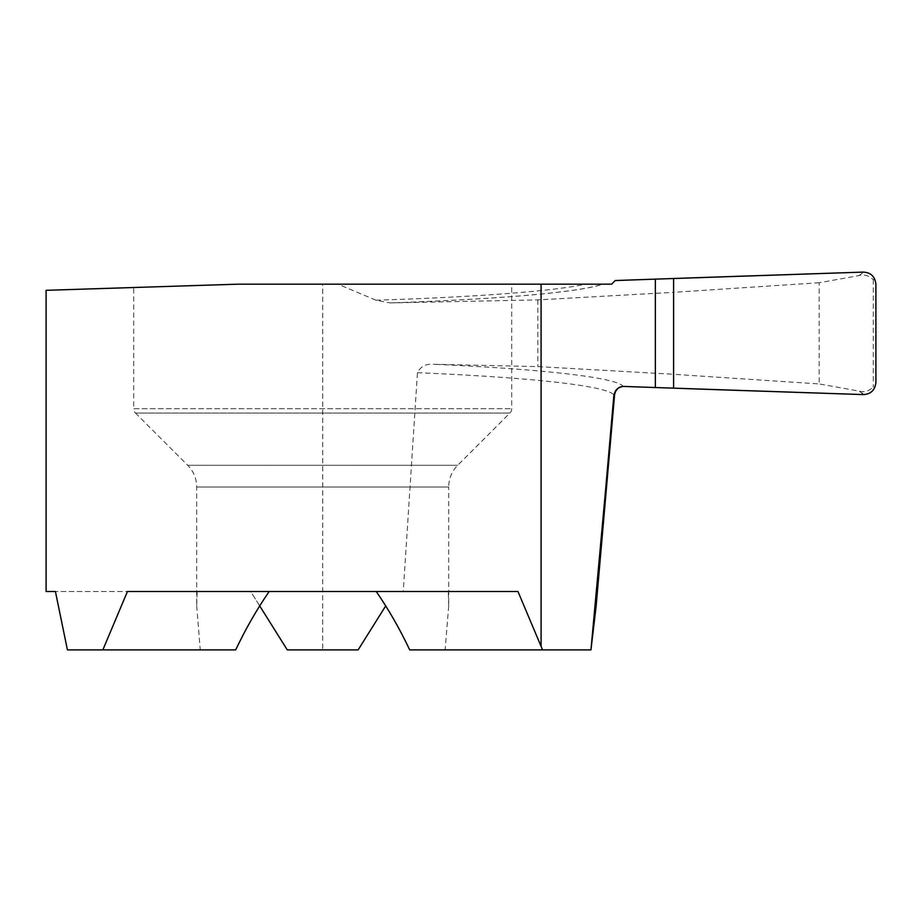<?xml version="1.0" encoding="UTF-8"?>
<svg xmlns="http://www.w3.org/2000/svg" width="922" height="922" viewBox="0 0 922 922"><rect width="100%" height="100%" fill="white"/><g stroke="black" fill="none" stroke-linecap="round" stroke-linejoin="round"><path stroke-width="0.69" stroke-dasharray="4.61 3.46" d="M259.693 605.904L250.669 591.498L55.412 591.498L197.147 591.498L196.697 605.904L196.697 487.012A30.737 30.737 0 0 0 187.696 465.276L135.488 413.079L509.912 413.079L135.488 413.079A6.143 6.143 0 0 1 133.69 408.734L511.71 408.734L133.69 408.734L133.69 287.514L238.083 284.172L511.71 284.172L511.71 408.734A6.143 6.143 0 0 1 509.912 413.079L457.704 465.276A30.737 30.737 0 0 0 448.703 487.012L196.697 487.012L448.703 487.012L448.703 605.904L448.253 591.498L394.731 591.498L403.271 591.498L417.447 372.684C420.639 366.403 426.068 363.602 433.72 364.271L537.837 366.599L673.602 374.286L673.602 278.502L673.602 292.32L537.837 299.904L390.824 302.9A409.99 26.819 180 0 0 602.953 284.172L611.597 284.172L615.216 280.542M819.185 282.731L673.602 292.32L673.602 388.185L673.602 374.286L819.185 383.932L819.185 282.731L858.555 275.678C863.614 274.041 868.512 275.367 873.261 279.643C874.24 279.043 875.128 280.553 875.9 284.172M537.837 299.904L537.837 366.599M623.964 386.433L623.41 386.433A442.353 28.928 180 0 0 433.72 364.271M511.71 284.172L238.083 284.172L322.7 284.172L322.7 649.895L358.128 649.895L385.707 605.904M197.147 591.498L250.669 591.498L287.272 649.895L322.7 649.895M591.313 649.895L445.142 649.895L448.703 605.904M409.714 649.895L445.142 649.895M403.271 591.498L448.253 591.498M597.272 591.498L596.119 606.238M196.697 605.904L200.258 649.895L235.686 649.895M517.957 591.498L127.443 591.498M322.7 284.172L602.642 284.172A409.668 26.796 180 0 1 390.121 302.912L375.992 300.203L337.913 284.172M67.421 649.895L200.258 649.895M602.781 522.025L596.695 591.498M623.053 386.422A9.22 9.22 0 0 0 613.902 394.835L614.582 394.835M875.9 382.515C875.116 386.157 874.24 387.666 873.261 387.056C868.731 391.216 864.075 392.576 859.269 391.135A682.292 44.625 180 0 1 863.476 394.593M873.261 279.643L873.261 387.056M863.05 394.581A681.854 44.59 180 0 0 858.659 391.02L819.185 383.932M457.704 465.276L187.696 465.276L457.704 465.276M375.992 300.203A403.145 26.369 180 0 0 585.804 284.172M417.447 372.684A432.833 28.305 180 0 1 613.902 394.835M858.555 275.678A663.414 43.392 180 0 0 863.05 272.105"/><path stroke-width="1.38" d="M615.216 280.542L673.602 278.502L615.204 280.553L611.597 284.172L238.083 284.172L46.1 290.315L238.083 284.172M55.412 591.498L46.1 591.498L55.412 591.498L67.421 649.895L102.849 649.895L127.443 591.498L517.957 591.498L542.574 649.895L590.956 649.895L614.283 394.835C615.596 389.222 618.823 386.41 623.964 386.433L673.602 388.162L624.229 386.456M385.707 605.904L358.128 649.895L287.272 649.895L259.693 605.904M596.119 606.238L590.956 649.895M542.574 649.895L409.714 649.895C399.779 628.919 388.623 609.454 376.222 591.498M673.602 278.513L673.602 388.162L706.471 389.326L673.602 388.162L673.602 278.513L706.471 277.361L673.602 278.502M102.849 649.895L235.686 649.895C245.621 628.919 256.777 609.454 269.178 591.498M46.1 591.498L46.1 290.315L133.69 287.514M613.902 394.835L602.781 522.025M706.471 389.326L863.476 394.593C870.898 394.109 875.036 390.087 875.9 382.515L875.9 284.172C874.978 276.416 870.702 272.393 863.05 272.105L706.471 277.361M863.05 394.581L673.602 388.162L673.602 278.513L863.05 272.105C870.702 272.393 874.978 276.416 875.9 284.172L875.9 382.515C874.978 390.283 870.691 394.305 863.05 394.581M541.087 284.172L541.087 646.092M655.358 279.159L655.358 387.528M614.283 394.835L614.582 394.835C615.562 389.649 618.616 386.837 623.756 386.422M596.061 606.93L614.582 394.835"/></g></svg>
